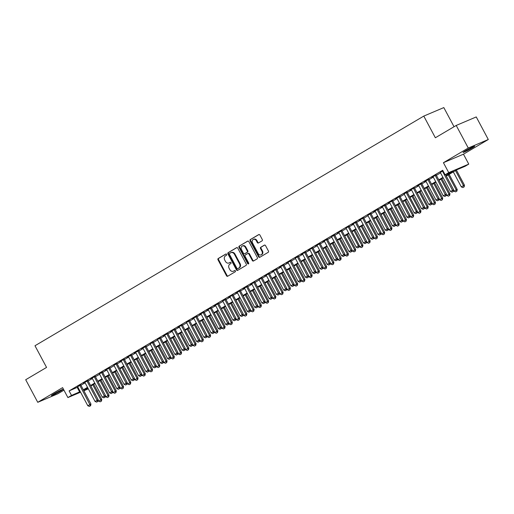 <?xml version="1.0" encoding="UTF-8"?>
<svg xmlns="http://www.w3.org/2000/svg" width="514" height="514" viewBox="0 0 514 514"><rect width="100%" height="100%" fill="white"/><g stroke="black" fill="none" stroke-linecap="round" stroke-linejoin="round"><path stroke-width="0.77" d="M226.635 254.366A0.707 0.578 -113 0 0 225.807 254.038L218.244 258.51A1.009 0.822 -113 0 0 218.007 259.814L226.52 275.767A1.009 0.822 -113 0 0 227.708 276.236L235.271 271.765A0.707 0.578 -113 0 0 234.609 270.525L233.632 271.103A3.219 2.641 -113 0 1 233.375 271.231A3.219 2.641 -113 0 1 229.842 269.612L229.128 268.282A3.219 2.641 -113 0 1 229.893 264.1L230.87 263.521A0.707 0.578 -113 0 0 230.208 262.281L229.231 262.86A3.219 2.641 -113 0 1 228.974 262.988A3.219 2.641 -113 0 1 225.44 261.369L224.727 260.039A3.219 2.641 -113 0 1 225.492 255.856L226.468 255.278A0.707 0.578 -113 0 0 226.635 254.366M465.388 150.808A6.566 0.405 151.9 0 0 463.063 152.427A6.566 0.405 151.9 0 0 466.346 151.084A6.566 0.405 151.9 0 0 472.321 147.865A6.566 0.405 151.9 0 0 474.647 146.246A6.566 0.405 151.9 0 0 471.364 147.582A6.566 0.405 151.9 0 0 465.388 150.808M53.732 393.962A6.566 0.405 151.9 0 0 51.406 395.581A6.566 0.405 151.9 0 0 54.69 394.238A6.566 0.405 151.9 0 0 60.665 391.013A6.566 0.405 151.9 0 0 62.991 389.394A6.566 0.405 151.9 0 0 59.708 390.736A6.566 0.405 151.9 0 0 53.732 393.962M262.056 240.848A1.009 0.822 -113 0 0 262.294 239.537L259.904 235.065A1.009 0.822 -113 0 0 258.722 234.596L250.318 239.563A1.009 0.822 -113 0 0 250.08 240.867L258.6 256.82A1.009 0.822 -113 0 0 259.782 257.289L268.186 252.323A1.009 0.822 -113 0 0 268.424 251.018L265.539 245.608A1.009 0.822 -113 0 0 264.35 245.146L260.759 247.266A1.009 0.822 -113 0 0 260.521 248.577L261.947 251.256A2.692 2.204 -113 0 1 261.099 254.86A2.692 2.204 -113 0 1 258.144 253.505L252.535 243.006A2.692 2.204 -113 0 1 253.383 239.402A2.692 2.204 -113 0 1 256.345 240.758L257.276 242.505A1.009 0.822 -113 0 0 258.465 242.968L262.056 240.848M456.214 125.448L476.247 116.935L488.3 139.512L468.267 148.019L456.214 125.448L435.358 137.765L423.787 116.093L34.984 345.749L46.556 367.42L25.7 379.737L37.753 402.314L62.599 387.64L67.899 397.566L71.53 395.427L69.114 390.91L442.689 170.256L445.098 174.766L448.728 172.627L468.762 164.114L465.131 166.26L457.01 169.71L446.293 176.039M468.267 148.019L443.421 162.694L448.728 172.627M237.764 248.146A1.009 0.822 -113 0 0 236.575 247.677L228.177 252.644A1.009 0.822 -113 0 0 227.94 253.948L236.453 269.901A1.009 0.822 -113 0 0 237.641 270.364L246.045 265.404A1.009 0.822 -113 0 0 246.283 264.1L237.764 248.146M239.248 246.103L247.652 241.137A1.009 0.822 -113 0 1 248.834 241.606L257.353 257.559A1.009 0.822 -113 0 1 257.116 258.863L253.518 260.99A1.009 0.822 -113 0 1 252.335 260.521L248.879 254.051A1.009 0.822 -113 0 0 247.69 253.588L245.306 254.995A1.009 0.822 -113 0 0 245.069 256.3L248.667 263.039A0.707 0.578 -113 0 1 247.671 263.624L239.01 247.407A1.009 0.822 -113 0 1 239.248 246.103L247.96 241.047M37.753 402.314L57.786 393.801L63.948 390.165M80.749 384.915L77.665 386.74M88.003 380.636L83.557 383.033L84.823 382.287L95.058 401.453L98.206 399.751L97.885 401.421L96.638 402.128L97.885 401.421M95.257 376.351L90.811 378.747L92.077 378.002L102.312 397.168L105.46 395.465L105.139 397.136L103.892 397.849L105.139 397.136M102.511 372.065L99.427 373.884M109.765 367.78L105.319 370.176L106.584 369.431L116.819 388.597L119.968 386.901L119.646 388.565L118.4 389.278L119.646 388.565M117.019 363.494L113.935 365.319M124.272 359.209L119.826 361.612L121.092 360.86L131.327 380.026L134.475 378.33L134.154 379.994L132.908 380.707L134.154 379.994M131.526 354.923L127.08 357.326L128.346 356.581L138.581 375.74L141.729 374.044L141.408 375.708L140.161 376.421L141.408 375.708M138.78 350.638L134.334 353.041L135.6 352.296L145.835 371.461L148.983 369.759L148.662 371.429L147.415 372.136L148.662 371.429M146.034 346.359L141.588 348.755L142.853 348.01L153.088 367.176L156.237 365.473L155.915 367.144L154.669 367.851L155.915 367.144M153.288 342.073L150.204 343.892M160.541 337.788L157.457 339.606M167.795 333.502L163.349 335.899L164.615 335.154L174.85 354.319L177.998 352.623L177.677 354.287L176.43 355.001L177.677 354.287M175.049 329.217L170.603 331.614L171.869 330.868L182.104 350.034L185.252 348.338L184.931 350.002L183.684 350.715L184.931 350.002M182.303 324.932L177.857 327.334L179.123 326.589L189.358 345.749L192.506 344.052L192.185 345.716L190.938 346.43L192.185 345.716M189.557 320.646L186.473 322.471M196.811 316.367L192.364 318.764L193.63 318.018L203.865 337.184L207.02 335.481L206.692 337.152L205.446 337.859L206.692 337.152M204.064 312.082L199.618 314.478L200.884 313.733L211.119 332.899L214.274 331.196L213.946 332.866L212.7 333.58L213.946 332.866M211.318 307.796L206.872 310.193L208.138 309.447L218.373 328.613L221.528 326.91L221.2 328.581L219.953 329.294L221.2 328.581M218.572 303.511L214.126 305.907L215.392 305.162L225.627 324.328L228.781 322.625L228.454 324.295L227.207 325.009L228.454 324.295M225.826 299.225L222.742 301.05M233.08 294.94L228.634 297.336L229.899 296.591L240.134 315.757L243.289 314.06L242.961 315.724L241.715 316.438L242.961 315.724M240.334 290.654L235.887 293.057L237.153 292.312L247.388 311.471L250.543 309.775L250.215 311.439L248.969 312.152L250.215 311.439M247.587 286.369L243.141 288.772L244.407 288.026L254.642 307.186L257.797 305.489L257.469 307.16L256.223 307.867L257.469 307.16M254.841 282.09L250.402 284.486L251.661 283.741L261.896 302.907L265.051 301.204L264.723 302.874L263.476 303.581L264.723 302.874M262.095 277.804L259.011 279.622M269.349 273.519L264.909 275.915L266.168 275.17L276.403 294.336L279.558 292.633L279.231 294.304L277.984 295.017L279.231 294.304M276.603 269.233L272.163 271.63L273.422 270.884L283.657 290.05L286.812 288.354L286.484 290.018L285.238 290.731L286.484 290.018M283.856 264.948L279.417 267.344L280.676 266.599L290.911 285.765L294.066 284.069L293.738 285.733L292.492 286.446L293.738 285.733M291.11 260.662L286.671 263.065L287.93 262.313L298.165 281.479L301.32 279.783L300.992 281.447L299.746 282.16L300.992 281.447M298.364 256.377L295.28 258.201M305.618 252.091L301.178 254.494L302.438 253.749L312.673 272.915L315.827 271.212L315.5 272.883L314.253 273.589L315.5 272.883M312.872 247.812L308.432 250.209L309.691 249.463L319.926 268.629L323.081 266.927L322.753 268.597L321.507 269.304L322.753 268.597M320.126 243.527L315.686 245.923L316.945 245.178L327.18 264.344L330.335 262.641L330.007 264.312L328.761 265.025L330.007 264.312M327.379 239.241L322.94 241.638L324.199 240.893L334.434 260.058L337.589 258.356L337.261 260.026L336.015 260.739L337.261 260.026M334.633 234.956L331.549 236.781M341.887 230.67L337.447 233.067L338.707 232.322L348.942 251.487L352.096 249.791L351.769 251.455L350.522 252.168L351.769 251.455M349.141 226.385L345.961 228.043M356.395 222.099L351.955 224.502L353.214 223.757L363.449 242.916L366.604 241.22L366.276 242.891L365.03 243.597L366.276 242.891M363.649 217.82L359.209 220.217L360.468 219.472L370.703 238.637L373.858 236.935L373.53 238.605L372.284 239.312L373.53 238.605M370.902 213.535L367.818 215.353M378.156 209.249L373.717 211.646L374.976 210.901L385.211 230.066L388.366 228.364L388.038 230.034L386.791 230.747L388.038 230.034M385.41 204.964L380.97 207.36L382.23 206.615L392.465 225.781L395.619 224.078L395.292 225.749L394.045 226.462L395.292 225.749M392.664 200.678L388.224 203.075L389.483 202.33L399.719 221.495L402.873 219.799L402.546 221.463L401.299 222.177L402.546 221.463M399.918 196.393L395.478 198.796L396.737 198.044L406.972 217.21L410.127 215.514L409.799 217.178L408.553 217.891L409.799 217.178M407.172 192.107L404.088 193.932M414.425 187.822L409.986 190.225L411.245 189.48L421.48 208.639L424.635 206.943L424.307 208.613L423.061 209.32L424.307 208.613M421.679 183.543L417.239 185.939L418.499 185.194L428.734 204.36L431.889 202.657L431.561 204.328L430.314 205.035L431.561 204.328M428.933 179.257L424.493 181.654L425.753 180.909L435.988 200.074L439.142 198.372L438.815 200.042L437.568 200.756L438.815 200.042M436.187 174.972L431.747 177.369L433.006 176.623L443.241 195.789L446.396 194.086L446.068 195.757L444.822 196.47L446.068 195.757M69.114 390.91L77.852 387.1M80.936 385.275L85.106 382.814M88.19 380.99L92.359 378.529M95.443 376.704L99.613 374.243M102.697 372.425L106.867 369.958M109.951 368.14L114.121 365.672M117.205 363.854L121.375 361.393M124.459 359.569L128.628 357.108M131.713 355.283L135.882 352.822M138.966 350.998L143.136 348.537M146.22 346.712L150.39 344.251M153.474 342.433L157.644 339.966M160.728 338.148L164.898 335.681M167.982 333.862L172.151 331.401M175.235 329.577L179.405 327.116M182.489 325.291L186.659 322.831M189.743 321.006L193.913 318.545M196.997 316.72L201.167 314.26M204.251 312.435L208.421 309.974M211.505 308.156L215.674 305.689M218.758 303.87L222.928 301.403M226.012 299.585L230.182 297.124M233.266 295.299L237.436 292.839M240.52 291.014L244.69 288.553M247.774 286.728L251.944 284.268M255.028 282.443L259.197 279.982M262.288 278.158L266.451 275.697M269.542 273.878L273.705 271.411M276.795 269.593L280.959 267.126M284.049 265.308L288.213 262.847M291.303 261.022L295.466 258.561M298.557 256.737L302.72 254.276M305.811 252.451L309.974 249.99M313.065 248.166L317.228 245.705M320.318 243.887L324.482 241.419M327.572 239.601L331.736 237.134M334.826 235.316L338.989 232.855M342.08 231.03L346.243 228.569M349.334 226.745L353.497 224.284M356.587 222.459L360.751 219.998M363.841 218.174L368.005 215.713M371.095 213.888L375.259 211.427M378.349 209.609L382.512 207.142M385.603 205.324L389.766 202.857M392.857 201.038L397.02 198.577M400.11 196.753L404.274 194.292M407.364 192.467L411.528 190.007M414.618 188.182L418.781 185.721M421.872 183.896L426.035 181.436M429.126 179.611L433.289 177.15M436.38 175.332L440.543 172.865M442.952 170.751L440.357 172.511M454.042 126.727L443.82 107.587L423.787 116.093M443.421 162.694L463.455 154.187L488.3 139.512M463.455 154.187L468.762 164.114M88.318 388.828L83.878 390.781M446.043 175.557L453.219 171.316L445.098 174.766M71.53 395.427L80.261 391.61M83.352 389.792L87.515 387.331M90.605 385.506L94.769 383.046M97.859 381.221L102.023 378.76M105.113 376.935L109.276 374.475M112.367 372.65L116.53 370.189M119.621 368.371L123.784 365.904M126.874 364.085L131.038 361.618M134.128 359.8L138.292 357.339M141.382 355.515L145.546 353.054M148.636 351.229L152.806 348.768M155.89 346.944L160.06 344.483M163.144 342.658L167.313 340.197M170.397 338.373L174.567 335.912M177.651 334.094L181.821 331.626M184.905 329.808L189.075 327.341M192.159 325.523L196.329 323.062M199.413 321.237L203.583 318.776M206.667 316.952L210.836 314.491M213.92 312.666L218.09 310.205M221.174 308.381L225.344 305.92M228.428 304.095L232.598 301.634M235.682 299.816L239.852 297.349M242.936 295.531L247.106 293.064M250.189 291.245L254.359 288.784M257.443 286.96L261.613 284.499M264.697 282.674L268.867 280.214M271.951 278.389L276.121 275.928M279.205 274.103L283.375 271.643M286.459 269.824L290.628 267.357M293.712 265.539L297.882 263.072M300.966 261.253L305.136 258.793M308.22 256.968L312.39 254.507M315.474 252.682L319.644 250.222M322.728 248.397L326.898 245.936M329.982 244.111L334.151 241.651M337.235 239.826L341.405 237.365M344.489 235.547L348.659 233.08M351.743 231.261L355.913 228.794M358.997 226.976L363.167 224.515M366.251 222.691L370.421 220.23M373.505 218.405L377.674 215.944M380.758 214.12L384.928 211.659M388.012 209.834L392.182 207.373M395.266 205.549L399.436 203.088M402.52 201.27L406.69 198.802M409.774 196.984L413.943 194.523M417.027 192.699L421.197 190.238M424.281 188.413L428.451 185.952M431.535 184.128L435.705 181.667M438.789 179.842L442.959 177.381M80.57 392.188L67.899 397.566M83.615 390.293L88.087 388.391M443.209 177.857L439.04 180.324M435.956 182.142L431.786 184.61M428.702 186.428L424.532 188.889M421.448 190.713L417.278 193.174M414.194 194.999L410.024 197.46M406.94 199.284L402.77 201.745M399.686 203.57L395.517 206.03M392.433 207.855L388.263 210.316M385.179 212.134L381.009 214.601M377.925 216.42L373.755 218.88M370.671 220.705L366.501 223.166M363.417 224.991L359.247 227.451M356.163 229.276L351.994 231.737M348.91 233.562L344.74 236.022M341.656 237.847L337.486 240.308M334.402 242.126L330.232 244.593M327.148 246.412L322.978 248.879M319.894 250.697L315.724 253.158M312.64 254.983L308.471 257.443M305.387 259.268L301.217 261.729M298.133 263.553L293.963 266.014M290.879 267.839L286.709 270.3M283.625 272.124L279.455 274.585M276.371 276.403L272.202 278.871M269.118 280.689L264.948 283.156M261.864 284.974L257.694 287.435M254.61 289.26L250.44 291.721M247.356 293.545L243.186 296.006M240.102 297.831L235.932 300.292M232.848 302.116L228.679 304.577M225.595 306.395L221.425 308.863M218.341 310.681L214.171 313.148M211.087 314.966L206.917 317.427M203.833 319.252L199.663 321.713M196.579 323.537L192.409 325.998M189.325 327.823L185.156 330.284M182.072 332.108L177.902 334.569M174.818 336.394L170.648 338.854M167.564 340.673L163.394 343.14M160.31 344.958L156.14 347.425M153.056 349.244L148.887 351.704M145.803 353.529L141.633 355.99M138.549 357.815L134.379 360.275M131.295 362.1L127.125 364.561M124.041 366.386L119.871 368.846M116.787 370.671L112.617 373.132M109.533 374.95L105.364 377.417M102.28 379.236L98.11 381.703M95.026 383.521L90.856 385.982M87.772 387.807L83.602 390.267M77.235 387.46L79.651 391.976M77.659 386.74L87.804 405.732L90.952 404.036L90.631 405.707L89.385 406.413L90.631 405.707M99.42 373.89L109.566 392.882L112.714 391.18L112.393 392.85L111.146 393.563L112.393 392.85M113.928 365.319L124.073 384.311L127.221 382.615L126.9 384.279L125.654 384.992L126.9 384.279M150.197 343.898L160.342 362.89L163.491 361.188L163.169 362.858L161.923 363.571L163.169 362.858M157.451 339.613L167.596 358.605L170.744 356.902L170.423 358.573L169.177 359.286L170.423 358.573M186.466 322.471L196.611 341.463L199.766 339.767L199.438 341.431L198.192 342.144L199.438 341.431M222.735 301.05L232.881 320.042L236.035 318.346L235.708 320.01L234.461 320.723L235.708 320.01M259.005 279.629L269.15 298.621L272.304 296.919L271.977 298.589L270.73 299.302L271.977 298.589M295.274 258.201L305.419 277.194L308.573 275.498L308.246 277.162L306.999 277.875L308.246 277.162M331.543 236.781L341.688 255.773L344.843 254.077L344.515 255.741L343.268 256.454L344.515 255.741M367.812 215.353L377.957 234.352L381.112 232.649L380.784 234.32L379.538 235.033L380.784 234.32M440.35 172.511L450.495 191.504L453.65 189.807L453.322 191.471L452.076 192.185L453.322 191.471M228.974 262.988L229.514 262.757A3.219 2.641 -113 0 0 229.771 262.628L229.231 262.86M230.471 262.217L229.771 262.628M233.375 271.231L233.915 271A3.219 2.641 -113 0 0 234.172 270.872L233.632 271.103M234.872 270.46L234.172 270.872M226.07 253.974L218.784 258.279A1.009 0.822 -113 0 0 218.546 259.583L227.066 275.536A1.009 0.822 -113 0 0 227.94 276.095M236.89 247.587L228.717 252.413A1.009 0.822 -113 0 0 228.479 253.717L236.999 269.67A1.009 0.822 -113 0 0 237.873 270.229M229.623 253.421A0.707 0.578 -113 0 0 229.456 254.334L236.928 268.34A0.707 0.578 -113 0 0 237.764 268.661L238.792 268.051A3.219 2.641 -113 0 0 239.556 263.868L234.448 254.302A3.219 2.641 -113 0 0 230.908 252.682A3.219 2.641 -113 0 0 230.651 252.811L229.623 253.421M238.188 268.481A0.707 0.578 -113 0 0 238.303 268.43L237.764 268.661M230.908 252.682L231.448 252.451A3.219 2.641 -113 0 1 234.988 254.07L240.102 263.643A3.219 2.641 -113 0 1 239.338 267.826L238.303 268.43M247.857 253.518L248.236 253.357A1.009 0.822 -113 0 1 249.418 253.82L252.875 260.29A1.009 0.822 -113 0 0 253.749 260.849M239.787 245.872A1.009 0.822 -113 0 0 239.55 247.176L248.211 263.399A0.707 0.578 -113 0 0 248.673 263.778M245.294 247.337A2.692 2.204 -113 0 0 242.338 245.988A2.692 2.204 -113 0 0 241.484 249.586L243.463 253.286A1.009 0.822 -113 0 0 244.645 253.755L247.028 252.348A1.009 0.822 -113 0 0 247.273 251.038L245.294 247.337L245.833 247.106A2.692 2.204 -113 0 0 242.878 245.756L242.338 245.988M245.024 253.595A1.009 0.822 -113 0 0 245.184 253.524L244.645 253.755M245.833 247.106L247.812 250.806A1.009 0.822 -113 0 1 247.575 252.117L245.184 253.524M253.383 239.402L253.929 239.171A2.692 2.204 -113 0 1 256.884 240.526L257.816 242.274A1.009 0.822 -113 0 0 258.69 242.833M261.099 254.86L261.639 254.629A2.692 2.204 -113 0 0 262.493 251.025L261.947 251.256M264.665 245.049L261.298 247.041A1.009 0.822 -113 0 0 261.061 248.346L262.493 251.025M259.03 234.506L250.858 239.331A1.009 0.822 -113 0 0 250.62 240.636L259.14 256.589A1.009 0.822 -113 0 0 260.013 257.148M98.123 400.188L98.63 401.138L100.808 399.853L92.796 384.838M101.297 401.171L100.211 401.813L101.457 401.106L100.808 399.853L101.785 399.436L93.702 384.305M98.63 401.138L100.211 401.813M101.457 401.106L101.785 399.436M79.747 385.282L90.47 405.771M80.653 384.748L90.952 404.036M89.385 406.413L87.804 405.732M105.376 395.902L105.884 396.853L108.062 395.568L100.05 380.559M108.55 396.892L107.465 397.534L108.711 396.821L108.062 395.568L109.039 395.15L100.956 380.019M105.884 396.853L107.465 397.534M108.711 396.821L109.039 395.15M112.63 391.617L113.138 392.567L115.316 391.282L107.304 376.274M115.804 392.606L114.718 393.249L115.965 392.535L115.316 391.282L116.292 390.865L108.21 375.734M113.138 392.567L114.718 393.249M115.965 392.535L116.292 390.865M119.884 387.331L120.392 388.282L122.57 386.997L114.558 371.988M123.058 388.321L121.972 388.963L123.219 388.25L122.57 386.997L123.546 386.579L115.464 371.449M120.392 388.282L121.972 388.963M123.219 388.25L123.546 386.579M127.138 383.046L127.645 383.997L129.824 382.712L121.812 367.703M130.312 384.035L129.226 384.678L130.472 383.964L129.824 382.712L130.8 382.3L122.717 367.163M127.645 383.997L129.226 384.678M130.472 383.964L130.8 382.3M87.001 381.002L97.724 401.485M87.907 380.463L98.206 399.751M96.638 402.128L95.058 401.453M94.255 376.717L104.978 397.206M95.161 376.177L105.46 395.465M103.892 397.849L102.312 397.168M101.509 372.432L112.232 392.921M102.415 371.892L112.714 391.18M111.146 393.563L109.566 392.882M108.762 368.146L119.486 388.635M109.668 367.606L119.968 386.901M118.4 389.278L116.819 388.597M134.392 378.76L134.899 379.711L137.077 378.426L129.065 363.417M137.566 379.75L136.48 380.392L137.726 379.679L137.077 378.426L138.054 378.015L129.971 362.878M134.899 379.711L136.48 380.392M137.726 379.679L138.054 378.015M116.016 363.861L126.74 384.35M116.922 363.321L127.221 382.615M125.654 384.992L124.073 384.311M141.646 374.475L142.153 375.426L144.331 374.141L136.319 359.132M144.82 375.464L143.734 376.107L144.98 375.393L144.331 374.141L145.308 373.729L137.225 358.599M142.153 375.426L143.734 376.107M144.98 375.393L145.308 373.729M123.27 359.575L133.993 380.064M124.176 359.042L134.475 378.33M132.908 380.707L131.327 380.026M148.899 370.196L149.407 371.147L151.585 369.855L143.573 354.846M152.073 371.179L150.987 371.821L152.234 371.114L151.585 369.855L152.562 369.444L144.479 354.313M149.407 371.147L150.987 371.821M152.234 371.114L152.562 369.444M130.524 355.29L141.247 375.779M131.43 354.756L141.729 374.044M140.161 376.421L138.581 375.74M156.153 365.91L156.661 366.861L158.839 365.576L150.827 350.561M159.327 366.893L158.241 367.536L159.488 366.829L158.839 365.576L159.815 365.158L151.733 350.028M156.661 366.861L158.241 367.536M159.488 366.829L159.815 365.158M137.778 351.004L148.501 371.493M138.684 350.471L148.983 369.759M147.415 372.136L145.835 371.461M163.407 361.625L163.915 362.576L166.093 361.291L158.081 346.282M166.581 362.614L165.495 363.257L166.742 362.543L166.093 361.291L167.069 360.873L158.987 345.742M163.915 362.576L165.495 363.257M166.742 362.543L167.069 360.873M145.032 346.725L155.755 367.208M145.944 346.185L156.237 365.473M154.669 367.851L153.088 367.176M170.661 357.339L171.168 358.29L173.346 357.005L165.335 341.996M173.835 358.329L172.749 358.971L173.995 358.258L173.346 357.005L174.323 356.587L166.24 341.457M171.168 358.29L172.749 358.971M173.995 358.258L174.323 356.587M152.285 342.44L163.009 362.929M153.198 341.9L163.491 361.188M161.923 363.571L160.342 362.89M177.915 353.054L178.422 354.005L180.6 352.72L172.588 337.711M181.089 354.043L180.003 354.686L181.249 353.973L180.6 352.72L181.577 352.308L173.494 337.171M178.422 354.005L180.003 354.686M181.249 353.973L181.577 352.308M159.539 338.154L170.262 358.644M160.452 337.614L170.744 356.902M169.177 359.286L167.596 358.605M185.168 348.768L185.676 349.719L187.854 348.434L179.842 333.425M188.342 349.758L187.257 350.4L188.503 349.687L187.854 348.434L188.831 348.023L180.748 332.886M185.676 349.719L187.257 350.4M188.503 349.687L188.831 348.023M166.793 333.869L177.516 354.358M167.705 333.329L177.998 352.623M176.43 355.001L174.85 354.319M174.047 329.583L184.77 350.073M174.959 329.05L185.252 348.338M183.684 350.715L182.104 350.034M181.301 325.298L192.024 345.787M182.213 324.764L192.506 344.052M190.938 346.43L189.358 345.749M192.422 344.483L192.93 345.434L195.108 344.149L187.096 329.14M195.596 345.472L194.51 346.115L195.757 345.402L195.108 344.149L196.085 343.737L188.002 328.607M192.93 345.434L194.51 346.115M195.757 345.402L196.085 343.737M199.676 340.197L200.184 341.148L202.362 339.863L194.35 324.854M202.85 341.187L201.764 341.829L203.011 341.116L202.362 339.863L203.338 339.452L195.256 324.321M200.184 341.148L201.764 341.829M203.011 341.116L203.338 339.452M206.93 335.918L207.438 336.869L209.616 335.578L201.604 320.569M210.104 336.901L209.018 337.544L210.265 336.837L209.616 335.578L210.592 335.167L202.51 320.036M207.438 336.869L209.018 337.544M210.265 336.837L210.592 335.167M188.554 321.012L199.278 341.502M189.467 320.479L199.766 339.767M198.192 342.144L196.611 341.463M214.184 331.633L214.691 332.584L216.869 331.299L208.857 316.283M217.358 332.616L216.272 333.265L217.518 332.552L216.869 331.299L217.846 330.881L209.763 315.75M214.691 332.584L216.272 333.265M217.518 332.552L217.846 330.881M195.808 316.727L206.532 337.216M196.721 316.194L207.02 335.481M205.446 337.859L203.865 337.184M221.438 327.347L221.945 328.298L224.123 327.013L216.111 312.004M224.612 328.337L223.526 328.979L224.772 328.266L224.123 327.013L225.1 326.596L217.017 311.465M221.945 328.298L223.526 328.979M224.772 328.266L225.1 326.596M203.062 312.448L213.785 332.931M203.974 311.908L214.274 331.196M212.7 333.58L211.119 332.899M228.691 323.062L229.199 324.013L231.377 322.728L223.365 307.719M231.865 324.051L230.78 324.694L232.026 323.981L231.377 322.728L232.354 322.31L224.271 307.179M229.199 324.013L230.78 324.694M232.026 323.981L232.354 322.31M210.316 308.162L221.039 328.652M211.228 307.623L221.528 326.91M219.953 329.294L218.373 328.613M235.945 318.776L236.453 319.727L238.631 318.442L230.619 303.433M239.119 319.766L238.033 320.408L239.28 319.695L238.631 318.442L239.608 318.031L231.525 302.894M236.453 319.727L238.033 320.408M239.28 319.695L239.608 318.031M217.57 303.877L228.293 324.366M218.482 303.337L228.781 322.625M227.207 325.009L225.627 324.328M243.199 314.491L243.707 315.442L245.885 314.157L237.873 299.148M246.373 315.48L245.287 316.123L246.534 315.41L245.885 314.157L246.861 313.746L238.779 298.608M243.707 315.442L245.287 316.123M246.534 315.41L246.861 313.746M224.824 299.591L235.547 320.081M225.736 299.052L236.035 318.346M234.461 320.723L232.881 320.042M250.453 310.205L250.96 311.156L253.139 309.871L245.127 294.863M253.627 311.195L252.541 311.837L253.787 311.124L253.139 309.871L254.115 309.46L246.033 294.329M250.96 311.156L252.541 311.837M253.787 311.124L254.115 309.46M232.077 295.306L242.801 315.795M232.99 294.773L243.289 314.06M241.715 316.438L240.134 315.757M257.707 305.92L258.214 306.871L260.392 305.586L252.38 290.577M260.881 306.909L259.795 307.552L261.041 306.845L260.392 305.586L261.369 305.175L253.286 290.044M258.214 306.871L259.795 307.552M261.041 306.845L261.369 305.175M239.331 291.02L250.055 311.51M240.244 290.487L250.543 309.775M248.969 312.152L247.388 311.471M264.961 301.641L265.468 302.592L267.646 301.307L259.634 286.292M268.135 302.624L267.049 303.266L268.295 302.56L267.646 301.307L268.623 300.889L260.54 285.758M265.468 302.592L267.049 303.266M268.295 302.56L268.623 300.889M272.214 297.355L272.722 298.306L274.9 297.021L266.888 282.013M275.388 298.345L274.303 298.987L275.555 298.274L274.9 297.021L275.877 296.604L267.794 281.473M272.722 298.306L274.303 298.987M275.555 298.274L275.877 296.604M279.468 293.07L279.976 294.021L282.154 292.736L274.142 277.727M282.642 294.059L281.556 294.702L282.809 293.989L282.154 292.736L283.13 292.318L275.048 277.187M279.976 294.021L281.556 294.702M282.809 293.989L283.13 292.318M246.585 286.735L257.308 307.224M247.497 286.202L257.797 305.489M256.223 307.867L254.642 307.186M253.839 282.456L264.562 302.939M254.751 281.916L265.051 301.204M263.476 303.581L261.896 302.907M261.093 278.17L271.816 298.66M262.005 277.631L272.304 296.919M270.73 299.302L269.15 298.621M286.722 288.784L287.23 289.735L289.408 288.45L281.396 273.442M289.896 289.774L288.81 290.416L290.063 289.703L289.408 288.45L290.384 288.033L282.302 272.902M287.23 289.735L288.81 290.416M290.063 289.703L290.384 288.033M268.347 273.885L279.07 294.374M269.259 273.345L279.558 292.633M277.984 295.017L276.403 294.336M293.976 284.499L294.483 285.45L296.662 284.165L288.65 269.156M297.15 285.488L296.064 286.131L297.317 285.418L296.662 284.165L297.638 283.754L289.555 268.616M294.483 285.45L296.064 286.131M297.317 285.418L297.638 283.754M275.6 269.599L286.324 290.089M276.513 269.06L286.812 288.354M285.238 290.731L283.657 290.05M301.23 280.214L301.737 281.164L303.915 279.879L295.903 264.871M304.404 281.203L303.318 281.845L304.571 281.132L303.915 279.879L304.892 279.468L296.809 264.331M301.737 281.164L303.318 281.845M304.571 281.132L304.892 279.468M282.854 265.314L293.578 285.803M283.767 264.781L294.066 284.069M292.492 286.446L290.911 285.765M308.484 275.928L308.991 276.879L311.169 275.594L303.157 260.585M311.657 276.917L310.572 277.56L311.825 276.847L311.169 275.594L312.146 275.183L304.063 260.052M308.991 276.879L310.572 277.56M311.825 276.847L312.146 275.183M290.108 261.028L300.831 281.518M291.02 260.495L301.32 279.783M299.746 282.16L298.165 281.479M315.737 271.649L316.245 272.6L318.423 271.308L310.411 256.3M318.911 272.632L317.825 273.275L319.078 272.568L318.423 271.308L319.4 270.897L311.317 255.766M316.245 272.6L317.825 273.275M319.078 272.568L319.4 270.897M322.991 267.364L323.499 268.314L325.677 267.029L317.665 252.014M326.165 268.347L325.079 268.989L326.332 268.282L325.677 267.029L326.653 266.612L318.571 251.481M323.499 268.314L325.079 268.989M326.332 268.282L326.653 266.612M330.245 263.078L330.753 264.029L332.931 262.744L324.919 247.735M333.419 264.067L332.333 264.71L333.586 263.997L332.931 262.744L333.907 262.326L325.825 247.195M330.753 264.029L332.333 264.71M333.586 263.997L333.907 262.326M297.362 256.743L308.085 277.232M298.274 256.21L308.573 275.498M306.999 277.875L305.419 277.194M304.616 252.458L315.339 272.947M305.528 251.924L315.827 271.212M314.253 273.589L312.673 272.915M311.869 248.178L322.593 268.661M312.782 247.639L323.081 266.927M321.507 269.304L319.926 268.629M337.499 258.793L338.006 259.743L340.184 258.458L332.172 243.45M340.673 259.782L339.587 260.425L340.84 259.711L340.184 258.458L341.161 258.041L333.078 242.91M338.006 259.743L339.587 260.425M340.84 259.711L341.161 258.041M319.123 243.893L329.847 264.382M320.036 243.353L330.335 262.641M328.761 265.025L327.18 264.344M344.753 254.507L345.26 255.458L347.438 254.173L339.426 239.164M347.927 255.497L346.841 256.139L348.094 255.426L347.438 254.173L348.415 253.762L340.332 238.624M345.26 255.458L346.841 256.139M348.094 255.426L348.415 253.762M326.377 239.608L337.1 260.097M327.289 239.068L337.589 258.356M336.015 260.739L334.434 260.058M352.006 250.222L352.514 251.173L354.692 249.888L346.68 234.879M355.18 251.211L354.095 251.854L355.347 251.14L354.692 249.888L355.669 249.476L347.586 234.339M352.514 251.173L354.095 251.854M355.347 251.14L355.669 249.476M333.631 235.322L344.354 255.811M334.543 234.782L344.843 254.077M343.268 256.454L341.688 255.773M359.26 245.936L359.768 246.887L361.946 245.602L353.934 230.593M362.434 246.926L361.348 247.568L362.601 246.855L361.946 245.602L362.923 245.191L354.84 230.06M359.768 246.887L361.348 247.568M362.601 246.855L362.923 245.191M340.885 231.037L351.608 251.526M341.797 230.503L352.096 249.791M350.522 252.168L348.942 251.487M366.514 241.651L367.022 242.602L369.2 241.317L361.188 226.308M369.688 242.64L368.602 243.283L369.855 242.569L369.2 241.317L370.176 240.905L362.094 225.774M367.022 242.602L368.602 243.283M369.855 242.569L370.176 240.905M357.776 247.883L359.023 247.17L357.776 247.883L356.196 247.202L345.961 228.036M348.139 226.751L358.374 245.917L359.35 245.506L359.023 247.17M349.051 226.218L359.35 245.506M356.196 247.202L358.374 245.917L358.862 247.24M373.768 237.372L374.276 238.323L376.454 237.038L368.442 222.022M376.942 238.355L375.856 238.997L377.109 238.29L376.454 237.038L377.43 236.62L369.348 221.489M374.276 238.323L375.856 238.997M377.109 238.29L377.43 236.62M355.392 222.466L366.116 242.955M356.305 221.932L366.604 241.22M365.03 243.597L363.449 242.916M381.022 233.086L381.529 234.037L383.707 232.752L375.695 217.737M384.196 234.069L383.11 234.718L384.363 234.005L383.707 232.752L384.684 232.334L376.601 217.204M381.529 234.037L383.11 234.718M384.363 234.005L384.684 232.334M362.646 218.187L373.37 238.669M363.559 217.647L373.858 236.935M372.284 239.312L370.703 238.637M388.276 228.801L388.783 229.752L390.961 228.467L382.949 213.458M391.45 229.79L390.364 230.433L391.617 229.719L390.961 228.467L391.938 228.049L383.855 212.918M388.783 229.752L390.364 230.433M391.617 229.719L391.938 228.049M369.9 213.901L380.623 234.39M370.812 213.361L381.112 232.649M379.538 235.033L377.957 234.352M395.529 224.515L396.037 225.466L398.215 224.181L390.203 209.172M398.703 225.505L397.618 226.147L398.87 225.434L398.215 224.181L399.192 223.763L391.109 208.633M396.037 225.466L397.618 226.147M398.87 225.434L399.192 223.763M377.154 209.616L387.877 230.105M378.066 209.076L388.366 228.364M386.791 230.747L385.211 230.066M402.783 220.23L403.291 221.181L405.469 219.896L397.457 204.887M405.957 221.219L404.871 221.862L406.124 221.148L405.469 219.896L406.445 219.484L398.363 204.347M403.291 221.181L404.871 221.862M406.124 221.148L406.445 219.484M384.408 205.33L395.131 225.819M385.32 204.79L395.619 224.078M394.045 226.462L392.465 225.781M410.037 215.944L410.545 216.895L412.723 215.61L404.711 200.601M413.211 216.934L412.125 217.576L413.378 216.863L412.723 215.61L413.699 215.199L405.617 200.062M410.545 216.895L412.125 217.576M413.378 216.863L413.699 215.199M391.662 201.045L402.385 221.534M392.574 200.505L402.873 219.799M401.299 222.177L399.719 221.495M417.291 211.659L417.798 212.61L419.977 211.325L411.965 196.316M420.465 212.648L419.379 213.291L420.632 212.578L419.977 211.325L420.953 210.913L412.87 195.783M417.798 212.61L419.379 213.291M420.632 212.578L420.953 210.913M398.915 196.759L409.639 217.249M399.828 196.226L410.127 215.514M408.553 217.891L406.972 217.21M424.545 207.373L425.052 208.324L427.23 207.039L419.218 192.03M427.719 208.363L426.633 209.005L427.886 208.298L427.23 207.039L428.207 206.628L420.124 191.497M425.052 208.324L426.633 209.005M427.886 208.298L428.207 206.628M415.807 213.606L417.053 212.892L415.807 213.606L414.226 212.924L403.991 193.759M406.169 192.474L416.404 211.639L417.381 211.228L417.053 212.892M407.082 191.94L417.381 211.228M414.226 212.924L416.404 211.639L416.893 212.963M431.799 203.094L432.306 204.045L434.484 202.76L426.472 187.745M434.972 204.077L433.887 204.72L435.14 204.013L434.484 202.76L435.461 202.343L427.378 187.212M432.306 204.045L433.887 204.72M435.14 204.013L435.461 202.343M413.423 188.188L424.146 208.678M414.335 187.655L424.635 206.943M423.061 209.32L421.48 208.639M439.052 198.809L439.56 199.76L441.738 198.475L433.726 183.466M442.226 199.798L441.14 200.441L442.393 199.728L441.738 198.475L442.715 198.057L434.632 182.926M439.56 199.76L441.14 200.441M442.393 199.728L442.715 198.057M420.677 183.909L431.4 204.392M421.589 183.369L431.889 202.657M430.314 205.035L428.734 204.36M446.306 194.523L446.814 195.474L448.992 194.189L440.98 179.18M449.48 195.513L448.394 196.155L449.647 195.442L448.992 194.189L449.968 193.772L441.886 178.641M446.814 195.474L448.394 196.155M449.647 195.442L449.968 193.772M427.931 179.624L438.654 200.113M428.843 179.084L439.142 198.372M437.568 200.756L435.988 200.074M453.56 190.238L454.068 191.189L456.246 189.904L448.234 174.895M456.734 191.227L455.648 191.87L456.901 191.157L456.246 189.904L457.222 189.493L449.14 174.355M454.068 191.189L455.648 191.87M456.901 191.157L457.222 189.493M435.185 175.338L445.908 195.828M436.097 174.799L446.396 194.086M444.822 196.47L443.241 195.789M453.309 171.894L461.321 186.903L463.499 185.618L455.488 170.609M463.988 186.942L462.902 187.584L464.155 186.871L463.499 185.618L464.476 185.207L456.393 170.07M461.321 186.903L462.902 187.584M464.155 186.871L464.476 185.207M442.438 171.053L453.162 191.542M445.522 174.587L453.65 189.807M452.076 192.185L450.495 191.504M227.066 275.536L226.52 275.767M218.546 259.583L218.007 259.814M218.784 258.279L218.244 258.51M236.999 269.67L236.453 269.901M228.479 253.717L227.94 253.948M228.717 252.413L228.177 252.644M239.338 267.826L238.792 268.051M240.102 263.643L239.556 263.868M234.988 254.07L234.448 254.302M252.875 260.29L252.335 260.521M249.418 253.82L248.879 254.051M248.211 263.399L247.671 263.624M239.55 247.176L239.01 247.407M247.575 252.117L247.028 252.348M247.812 250.806L247.273 251.038M257.816 242.274L257.276 242.505M256.884 240.526L256.345 240.758M261.061 248.346L260.521 248.577M261.298 247.041L260.759 247.266M259.14 256.589L258.6 256.82M250.62 240.636L250.08 240.867M250.858 239.331L250.318 239.563M238.245 268.462L237.706 268.693M248.313 253.318L247.774 253.543M245.107 253.563L244.568 253.794"/></g></svg>
